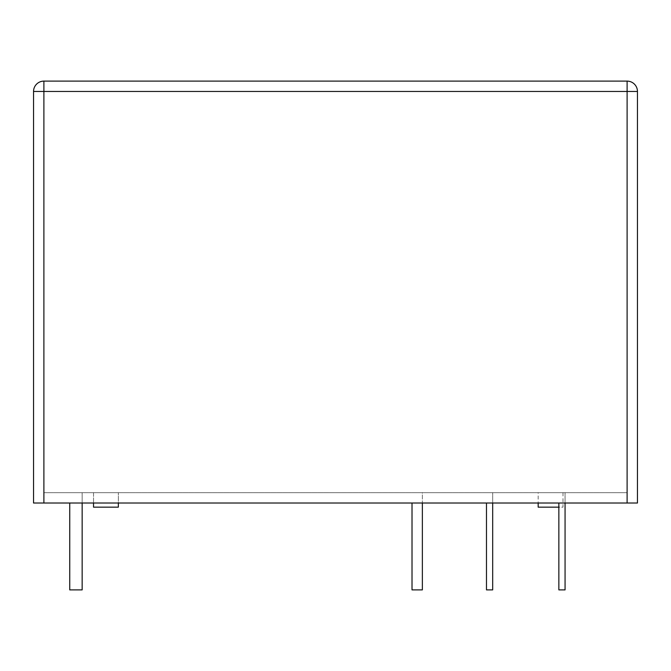 <?xml version="1.0" encoding="UTF-8"?>
<svg xmlns="http://www.w3.org/2000/svg" width="671" height="671" viewBox="0 0 671 671"><rect width="100%" height="100%" fill="white"/><g stroke="black" fill="none" stroke-linecap="round" stroke-linejoin="round"><path stroke-width="0.5" stroke-dasharray="3.35 2.52" d="M43.892 503.024L43.892 492.682L43.892 503.024L627.108 503.024L43.892 503.024L43.892 91.457L33.55 91.457L33.55 503.024L637.45 503.024L637.45 91.457L627.108 91.457L627.108 81.116A10.342 10.342 0 0 1 637.45 91.457M43.892 492.682L627.108 492.682L627.108 503.024L627.108 492.682L43.892 492.682M538.176 492.682L562.994 492.682L538.176 492.682L538.176 503.024M93.529 492.682L118.348 492.682L93.529 492.682L118.348 492.682L93.529 492.682L93.529 503.024L93.529 492.682M558.859 503.024L558.859 589.884L565.066 589.884L565.066 492.682L558.859 492.682L565.066 492.682L565.066 503.024M486.475 503.024L486.475 589.884L492.682 589.884L492.682 492.682L486.475 492.682L492.682 492.682L492.682 503.024M82.156 503.024L82.156 589.884L82.156 492.682L69.742 492.682L82.156 492.682L69.742 492.682L82.156 492.682L82.156 589.884L69.742 589.884L82.156 589.884L69.742 589.884L69.742 503.024M412.019 503.024L412.019 589.884L422.361 589.884L422.361 492.682L412.019 492.682L422.361 492.682L422.361 503.024M562.994 492.682L562.994 507.159L558.859 507.159M538.176 507.159L562.994 507.159M93.529 507.159L118.348 507.159L93.529 507.159L118.348 507.159L118.348 492.682L118.348 503.024M33.55 91.457A10.342 10.342 0 0 1 43.892 81.116L43.892 91.457L627.108 91.457L627.108 503.024"/><path stroke-width="1.01" d="M627.108 503.024L627.108 91.457L637.45 91.457L637.45 503.024L33.55 503.024L33.55 91.457L43.892 91.457L43.892 81.116L627.108 81.116L43.892 81.116A10.342 10.342 0 0 0 33.55 91.457A10.342 10.342 0 0 1 43.892 81.116M538.176 503.024L538.176 507.159L558.859 507.159M118.348 503.024L118.348 507.159L93.529 507.159L93.529 503.024L93.529 507.159M558.859 503.024L558.859 589.884L565.066 589.884L565.066 503.024M492.682 503.024L492.682 589.884L486.475 589.884L486.475 503.024M82.156 503.024L82.156 589.884L69.742 589.884L69.742 503.024M422.361 503.024L422.361 589.884L412.019 589.884L412.019 503.024M637.45 91.457A10.342 10.342 0 0 0 627.108 81.116L627.108 91.457L43.892 91.457L43.892 503.024"/></g></svg>
